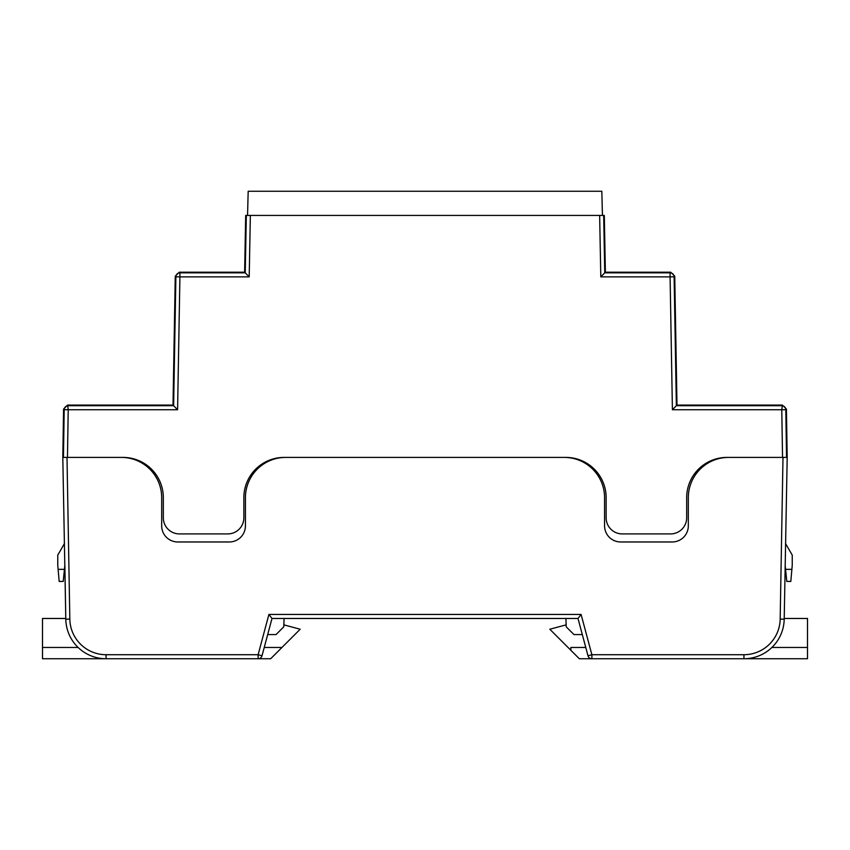 <?xml version="1.0" encoding="UTF-8"?>
<svg xmlns="http://www.w3.org/2000/svg" width="850" height="850" viewBox="0 0 850 850"><rect width="100%" height="100%" fill="white"/><g stroke="black" fill="none" stroke-linecap="round" stroke-linejoin="round"><path stroke-width="1.27" d="M247.552 215.422L248.179 191.261L601.821 191.261L602.448 215.422M62.974 457.417L67.001 457.417L69.828 619.108A36.242 36.242 0 0 0 106.059 654.713L258.124 654.713L258.124 658.739L106.059 658.739A40.258 40.258 0 0 1 65.801 619.172L62.804 457.417L63.58 409.041L67.607 405.078L173.007 405.078L175.259 276.165L179.286 272.212L244.619 272.212L245.692 215.422L250.357 215.422L249.199 276.866L245.246 272.839L246.33 215.422M599.643 215.422L604.308 215.422L605.381 272.212L600.801 276.866L599.643 215.422L250.357 215.422M249.199 276.866L179.913 276.866L177.586 409.743L68.223 409.743L67.458 457.417L123.069 457.417A40.258 40.258 0 0 1 163.327 497.686L163.327 517.82A16.108 16.108 0 0 0 179.435 533.917L227.747 533.917A16.108 16.108 0 0 0 243.854 517.82L243.854 497.686A40.258 40.258 0 0 1 284.112 457.417L565.888 457.417A40.258 40.258 0 0 1 606.146 497.686L606.146 517.82A16.108 16.108 0 0 0 622.253 533.917L670.565 533.917A16.108 16.108 0 0 0 686.673 517.82L686.673 497.686A40.258 40.258 0 0 1 726.931 457.417L782.542 457.417L781.777 409.743L672.414 409.743L670.087 276.866L600.801 276.866M605.381 272.212L670.714 272.212L674.741 276.165L676.993 405.078L782.393 405.078L786.42 409.041L787.196 457.417L784.199 619.172A40.258 40.258 0 0 1 743.941 658.739L591.876 658.739A4.027 4.027 0 0 1 587.987 655.754L578 618.471L272 618.471L262.012 655.754A4.027 4.027 0 0 1 258.124 658.739A4.027 4.027 0 0 0 262.012 655.754L258.124 654.713L268.908 614.444L272 618.471L267.686 634.578L276.027 634.578L283.783 626.822L284.081 618.471M173.007 405.078L173.634 405.716L175.886 276.803L175.259 276.165M244.619 272.212L245.246 272.839L179.913 272.839A4.027 4.027 135.5 0 0 175.886 276.803L179.913 276.866L179.913 272.839L179.286 272.212M676.993 405.078L672.414 409.743M64.855 565.261L63.208 581.432L59.181 581.432L57.758 565.261L57.758 555.124L64.472 543.49M785.528 543.49L792.242 555.124L792.242 565.261L790.819 581.432L786.792 581.432L785.145 565.261M177.586 409.743L173.634 405.716L68.223 405.716A4.027 4.027 135.5 0 0 64.196 409.679L63.58 409.041M674.741 276.165L674.114 276.803A4.027 4.027 -135.5 0 0 670.087 272.839L670.714 272.212M603.67 215.422L604.754 272.839L670.087 272.839L670.087 276.866L674.114 276.803L676.366 405.716L781.777 405.716A4.027 4.027 44.5 0 1 785.804 409.679L786.558 457.417M578 618.471L565.919 618.471L566.217 626.822L573.973 634.578L582.314 634.578L578 618.471L581.092 614.444L591.876 654.713L743.941 654.713A36.242 36.242 0 0 0 780.173 619.108L782.999 457.417L787.026 457.417M257.507 468.934L257.507 467.468M67.001 457.417L121.412 457.417A40.258 40.258 0 0 1 161.681 497.686L161.681 525.874A16.108 16.108 0 0 0 177.788 541.971L229.319 541.971A16.108 16.108 0 0 0 245.427 525.874L245.427 497.686A40.258 40.258 0 0 1 285.685 457.417L564.315 457.417A40.258 40.258 0 0 1 604.573 497.686L604.573 525.874A16.108 16.108 0 0 0 620.681 541.971L672.212 541.971A16.108 16.108 0 0 0 688.319 525.874L688.319 497.686A40.258 40.258 0 0 1 728.588 457.417L782.999 457.417M64.855 565.324L65.79 618.471L42.5 618.471L42.5 647.466L78.115 647.466M592.492 468.934L592.492 467.468M784.21 618.471L807.5 618.471L807.5 647.466L771.885 647.466M566.143 624.856L549.812 629.234L579.317 658.739L807.5 658.739L807.5 647.466M570.871 650.293L570.871 647.466L585.767 647.466M264.233 647.466L281.956 647.466L300.188 629.234L283.858 624.856M281.956 647.466L270.683 658.739L42.5 658.739L42.5 647.466M257.539 468.892L257.539 467.436M592.535 467.5L592.535 468.966M63.442 457.417L64.196 409.679L68.223 409.743L67.607 405.078M786.42 409.041L785.804 409.679L781.777 409.743L782.393 405.078M785.729 569.351L791.881 569.351M58.119 569.351L64.271 569.351M780.173 619.108L784.199 619.172A40.258 40.258 0 0 1 743.941 658.739L743.941 654.713M268.908 614.444L581.092 614.444M106.059 654.713L106.059 658.739A40.258 40.258 0 0 1 65.801 619.172L69.828 619.108M587.987 655.754A4.027 4.027 0 0 0 591.876 658.739L591.876 654.713L587.987 655.754"/></g></svg>
